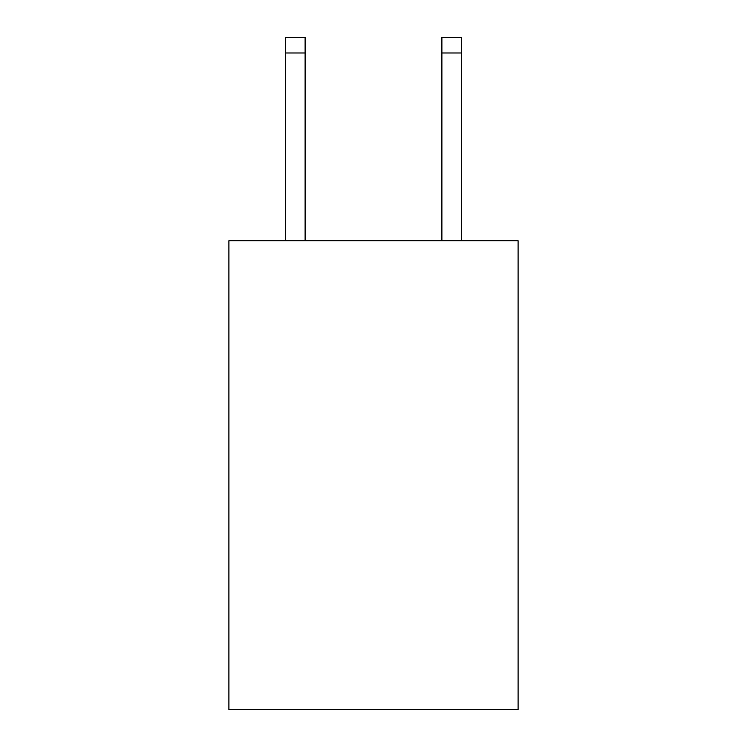 <?xml version="1.0" encoding="UTF-8"?>
<svg xmlns="http://www.w3.org/2000/svg" width="747" height="747" viewBox="0 0 747 747"><rect width="100%" height="100%" fill="white"/><g stroke="black" fill="none" stroke-linecap="round" stroke-linejoin="round"><path stroke-width="1.12" d="M518.091 240.711L518.091 709.65L228.909 709.65L228.909 240.711L518.091 240.711M305.112 240.711L305.112 52.981L285.578 52.981L285.578 37.35L305.112 37.35L305.112 52.981M285.578 240.711L285.578 52.981M461.422 240.711L461.422 37.35L441.888 37.35L441.888 240.711M441.888 52.981L461.422 52.981"/></g></svg>
